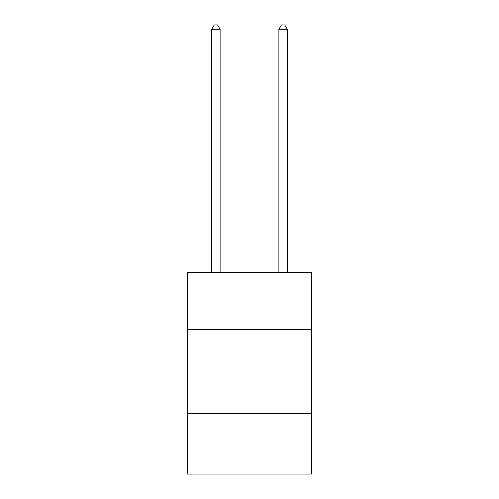 <?xml version="1.0" encoding="UTF-8"?>
<svg xmlns="http://www.w3.org/2000/svg" width="499" height="499" viewBox="0 0 499 499"><rect width="100%" height="100%" fill="white"/><g stroke="black" fill="none" stroke-linecap="round" stroke-linejoin="round"><path stroke-width="0.75" d="M311.644 329.614L311.644 272.51L187.356 272.51L187.356 329.614L311.644 329.614L311.644 474.05L187.356 474.05L187.356 329.614M311.644 413.59L187.356 413.59M220.109 272.51L220.109 29.316L211.713 29.316L211.713 272.51M211.713 29.316L214.233 24.95L217.589 24.95L220.109 29.316M287.287 272.51L287.287 29.316L278.891 29.316L278.891 272.51M278.891 29.316L281.411 24.95L284.767 24.95L287.287 29.316"/></g></svg>
